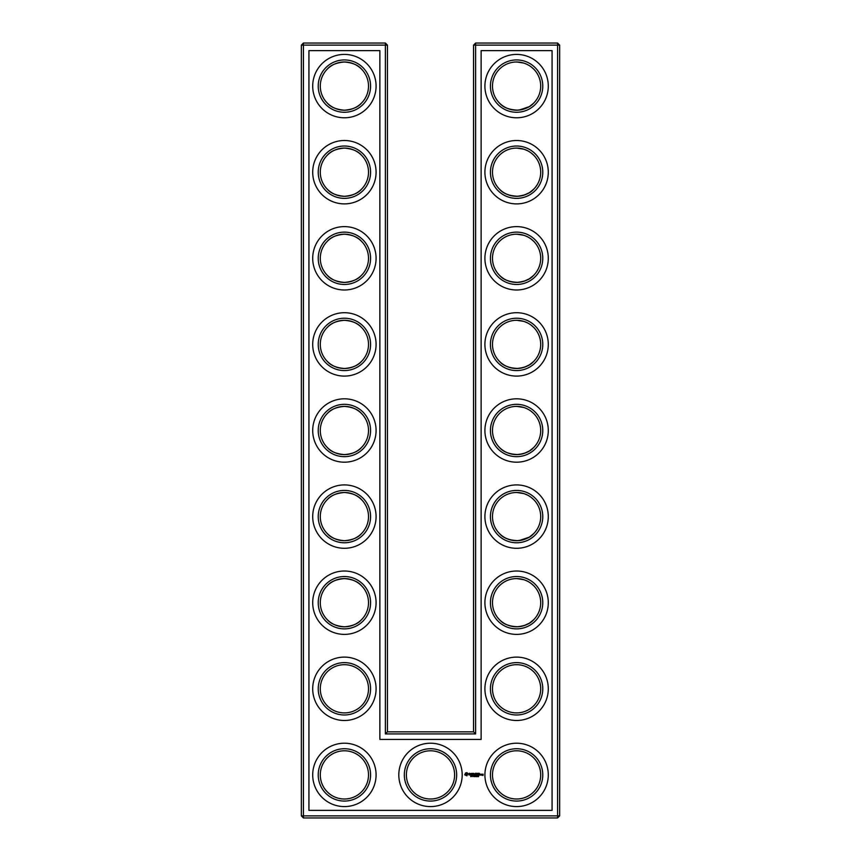 <?xml version="1.0" encoding="UTF-8"?>
<svg xmlns="http://www.w3.org/2000/svg" width="861" height="861" viewBox="0 0 861 861"><rect width="100%" height="100%" fill="white"/><g stroke="black" fill="none" stroke-linecap="round" stroke-linejoin="round"><path stroke-width="1.29" d="M361.394 69.009C357.982 64.995 352.321 62.659 344.4 61.992C336.457 62.681 330.785 65.016 327.406 69.009M361.394 103.191C357.982 107.205 352.321 109.541 344.4 110.208C336.457 109.519 330.785 107.184 327.406 103.191M361.394 155.109C357.982 151.095 352.321 148.759 344.4 148.092C336.457 148.781 330.785 151.116 327.406 155.109M368.508 86.1A24.108 24.108 0 0 0 332.346 65.221A24.108 24.108 0 0 0 332.346 106.979A24.108 24.108 0 0 0 368.508 86.1M368.508 172.2A24.108 24.108 0 0 0 332.346 151.321A24.108 24.108 0 0 0 332.346 193.079A24.108 24.108 0 0 0 368.508 172.2M361.394 189.291C357.982 193.305 352.321 195.641 344.4 196.308C336.457 195.619 330.785 193.284 327.406 189.291M387.45 731.85L387.45 45.116L385.384 43.05L303.416 43.05L303.416 815.884L557.584 815.884L557.584 45.116L473.55 45.116L473.55 731.85L475.616 733.916L385.384 733.916L387.45 731.85L473.55 731.85M303.416 43.05L301.35 45.116L301.35 815.884L303.416 817.95L557.584 817.95L559.65 815.884L559.65 45.116L557.584 43.05L475.616 43.05L473.55 45.116M533.508 585.512L531.14 583.467M527.287 581.089L524.64 579.97M523.779 579.69L516.901 578.592M533.508 619.888L529.763 622.901M529.128 623.299L524.327 625.538M524.198 625.581L519.215 626.668M518.139 626.754C509.529 626.496 503.384 624.203 499.692 619.888M499.671 619.866L499.606 619.791C503.018 623.805 508.679 626.141 516.6 626.808C524.543 626.119 530.215 623.784 533.594 619.791M533.508 241.112L531.14 239.067M527.287 236.689L524.64 235.57M523.779 235.29L516.837 234.192M533.508 275.488L529.752 278.501M529.128 278.899L524.327 281.138M524.198 281.181L519.215 282.268M518.139 282.354C509.529 282.096 503.384 279.803 499.692 275.488M499.671 275.466L499.606 275.391C503.018 279.405 508.679 281.741 516.6 282.408C524.543 281.719 530.215 279.384 533.594 275.391M533.508 68.912L531.14 66.867M527.287 64.489L524.64 63.37M523.779 63.09L516.837 61.992M533.508 103.288L529.752 106.301M529.128 106.699L519.215 110.068M518.139 110.154C509.529 109.896 503.384 107.603 499.692 103.288M499.671 103.266L499.606 103.191C503.018 107.205 508.679 109.541 516.6 110.208C524.543 109.519 530.215 107.184 533.594 103.191M533.508 327.212L531.14 325.167M527.287 322.789L524.64 321.67M523.779 321.39L516.901 320.292M533.508 361.588L529.752 364.601M529.128 364.999L524.327 367.238M524.198 367.281L519.215 368.368M518.139 368.454C509.529 368.196 503.384 365.903 499.692 361.588M499.671 361.566L499.606 361.491C503.018 365.505 508.679 367.841 516.6 368.508C524.543 367.819 530.215 365.484 533.594 361.491M533.508 155.012L531.14 152.967M527.287 150.589L524.64 149.47M523.779 149.19L516.837 148.092M533.508 189.388L529.763 192.401M529.128 192.799L524.327 195.038M524.198 195.081L519.215 196.168M518.139 196.254C509.529 195.996 503.384 193.703 499.692 189.388M499.671 189.366L499.606 189.291C503.018 193.305 508.679 195.641 516.6 196.308C524.543 195.619 530.215 193.284 533.594 189.291M533.508 499.412L531.14 497.367M527.287 494.989L524.64 493.87M523.779 493.59L516.901 492.492M533.508 533.788L529.752 536.801M529.128 537.199L519.215 540.568M518.139 540.654C509.529 540.396 503.384 538.103 499.692 533.788M499.671 533.766L499.606 533.691C503.018 537.705 508.679 540.041 516.6 540.708C524.543 540.019 530.215 537.684 533.594 533.691M533.508 413.312L531.14 411.267M527.287 408.889L524.64 407.77M523.779 407.49L516.901 406.392M533.508 447.688L529.752 450.701M529.128 451.099L524.327 453.338M524.198 453.381L519.215 454.468M518.139 454.554C509.529 454.296 503.384 452.003 499.692 447.688M499.671 447.666L499.606 447.591C503.018 451.605 508.679 453.941 516.6 454.608C524.543 453.919 530.215 451.584 533.594 447.591M370.574 86.1A26.174 26.174 0 0 0 331.313 63.434A26.174 26.174 0 0 0 331.313 108.766A26.174 26.174 0 0 0 370.574 86.1M361.394 241.209C357.982 237.195 352.321 234.859 344.4 234.192C336.457 234.881 330.785 237.216 327.406 241.209M370.574 172.2A26.174 26.174 0 0 0 331.313 149.534A26.174 26.174 0 0 0 331.313 194.866A26.174 26.174 0 0 0 370.574 172.2M387.45 45.116L301.35 45.116M385.384 733.916L385.384 43.05M475.616 43.05L475.616 733.916M557.584 43.05L557.584 45.116L559.65 45.116M559.65 815.884L557.584 815.884L557.584 817.95M303.416 817.95L303.416 815.884L301.35 815.884M516.04 664.703L517.16 664.703M516.04 750.803L517.16 750.803M515.47 578.614L517.16 578.603M515.47 234.214L517.16 234.203M515.47 320.314L517.16 320.303M515.47 62.014L517.16 62.003M515.47 148.114L517.16 148.103M515.47 406.414L517.16 406.403M515.47 492.514L517.16 492.503M361.394 447.591C357.982 451.605 352.321 453.941 344.4 454.608C336.457 453.919 330.785 451.584 327.406 447.591M361.394 499.509C357.982 495.495 352.321 493.159 344.4 492.492C336.457 493.181 330.785 495.516 327.406 499.509M361.394 533.691C357.982 537.705 352.321 540.041 344.4 540.708C336.457 540.019 330.785 537.684 327.406 533.691M361.394 585.609C357.982 581.595 352.321 579.259 344.4 578.592C336.457 579.281 330.785 581.616 327.406 585.609M361.394 275.391C357.982 279.405 352.321 281.741 344.4 282.408C336.457 281.719 330.785 279.384 327.406 275.391M361.394 327.309C357.982 323.295 352.321 320.959 344.4 320.292C336.457 320.981 330.785 323.316 327.406 327.309M361.394 361.491C357.982 365.505 352.321 367.841 344.4 368.508C336.457 367.819 330.785 365.484 327.406 361.491M361.394 413.409C357.982 409.395 352.321 407.059 344.4 406.392C336.457 407.081 330.785 409.416 327.406 413.409M361.394 619.791C357.982 623.805 352.321 626.141 344.4 626.808C336.457 626.119 330.785 623.784 327.406 619.791M376.085 86.1A31.685 31.685 0 0 0 328.558 58.656A31.685 31.685 0 0 0 328.558 113.544A31.685 31.685 0 0 0 376.085 86.1M368.508 258.3A24.108 24.108 0 0 0 332.346 237.421A24.108 24.108 0 0 0 332.346 279.179A24.108 24.108 0 0 0 368.508 258.3M376.085 172.2A31.685 31.685 0 0 0 328.558 144.756A31.685 31.685 0 0 0 328.558 199.644A31.685 31.685 0 0 0 376.085 172.2M308.927 810.373L308.927 50.627L379.873 50.627L379.873 739.427L481.127 739.427L481.127 50.627L552.073 50.627L552.073 810.373L308.927 810.373M516.6 664.692A24.108 24.108 0 0 1 537.479 700.854A24.108 24.108 0 0 1 495.721 700.854A24.108 24.108 0 0 1 516.6 664.692M516.6 578.592A24.108 24.108 0 0 1 537.479 614.754A24.108 24.108 0 0 1 495.721 614.754A24.108 24.108 0 0 1 516.6 578.592M516.6 750.792A24.108 24.108 0 0 1 537.479 786.954A24.108 24.108 0 0 1 495.721 786.954A24.108 24.108 0 0 1 516.6 750.792M516.6 492.492A24.108 24.108 0 0 1 537.479 528.654A24.108 24.108 0 0 1 495.721 528.654A24.108 24.108 0 0 1 516.6 492.492M430.5 750.792A24.108 24.108 0 0 1 451.379 786.954A24.108 24.108 0 0 1 409.621 786.954A24.108 24.108 0 0 1 430.5 750.792M368.508 774.9A24.108 24.108 0 0 0 332.346 754.021A24.108 24.108 0 0 0 332.346 795.779A24.108 24.108 0 0 0 368.508 774.9M516.6 148.092A24.108 24.108 0 0 1 537.479 184.254A24.108 24.108 0 0 1 495.721 184.254A24.108 24.108 0 0 1 516.6 148.092M516.6 234.192A24.108 24.108 0 0 1 537.479 270.354A24.108 24.108 0 0 1 495.721 270.354A24.108 24.108 0 0 1 516.6 234.192M516.6 320.292A24.108 24.108 0 0 1 537.479 356.454A24.108 24.108 0 0 1 495.721 356.454A24.108 24.108 0 0 1 516.6 320.292M516.6 61.992A24.108 24.108 0 0 1 537.479 98.154A24.108 24.108 0 0 1 495.721 98.154A24.108 24.108 0 0 1 516.6 61.992M516.6 406.392A24.108 24.108 0 0 1 537.479 442.554A24.108 24.108 0 0 1 495.721 442.554A24.108 24.108 0 0 1 516.6 406.392M368.508 516.6A24.108 24.108 0 0 0 332.346 495.721A24.108 24.108 0 0 0 332.346 537.479A24.108 24.108 0 0 0 368.508 516.6M368.508 430.5A24.108 24.108 0 0 0 332.346 409.621A24.108 24.108 0 0 0 332.346 451.379A24.108 24.108 0 0 0 368.508 430.5M368.508 602.7A24.108 24.108 0 0 0 332.346 581.821A24.108 24.108 0 0 0 332.346 623.579A24.108 24.108 0 0 0 368.508 602.7M368.508 344.4A24.108 24.108 0 0 0 332.346 323.521A24.108 24.108 0 0 0 332.346 365.279A24.108 24.108 0 0 0 368.508 344.4M368.508 688.8A24.108 24.108 0 0 0 332.346 667.921A24.108 24.108 0 0 0 332.346 709.679A24.108 24.108 0 0 0 368.508 688.8M370.574 258.3A26.174 26.174 0 0 0 331.313 235.634A26.174 26.174 0 0 0 331.313 280.966A26.174 26.174 0 0 0 370.574 258.3M516.6 662.626A26.174 26.174 0 0 1 539.266 701.887A26.174 26.174 0 0 1 493.934 701.887A26.174 26.174 0 0 1 516.6 662.626M516.6 576.526A26.174 26.174 0 0 1 539.266 615.787A26.174 26.174 0 0 1 493.934 615.787A26.174 26.174 0 0 1 516.6 576.526M516.6 748.726A26.174 26.174 0 0 1 539.266 787.987A26.174 26.174 0 0 1 493.934 787.987A26.174 26.174 0 0 1 516.6 748.726M516.6 490.426A26.174 26.174 0 0 1 539.266 529.687A26.174 26.174 0 0 1 493.934 529.687A26.174 26.174 0 0 1 516.6 490.426M430.5 748.726A26.174 26.174 0 0 1 453.166 787.987A26.174 26.174 0 0 1 407.834 787.987A26.174 26.174 0 0 1 430.5 748.726M370.574 774.9A26.174 26.174 0 0 0 331.313 752.234A26.174 26.174 0 0 0 331.313 797.566A26.174 26.174 0 0 0 370.574 774.9M516.6 146.026A26.174 26.174 0 0 1 539.266 185.287A26.174 26.174 0 0 1 493.934 185.287A26.174 26.174 0 0 1 516.6 146.026M516.6 232.126A26.174 26.174 0 0 1 539.266 271.387A26.174 26.174 0 0 1 493.934 271.387A26.174 26.174 0 0 1 516.6 232.126M516.6 318.226A26.174 26.174 0 0 1 539.266 357.487A26.174 26.174 0 0 1 493.934 357.487A26.174 26.174 0 0 1 516.6 318.226M516.6 59.926A26.174 26.174 0 0 1 539.266 99.187A26.174 26.174 0 0 1 493.934 99.187A26.174 26.174 0 0 1 516.6 59.926M516.6 404.326A26.174 26.174 0 0 1 539.266 443.587A26.174 26.174 0 0 1 493.934 443.587A26.174 26.174 0 0 1 516.6 404.326M370.574 516.6A26.174 26.174 0 0 0 331.313 493.934A26.174 26.174 0 0 0 331.313 539.266A26.174 26.174 0 0 0 370.574 516.6M370.574 430.5A26.174 26.174 0 0 0 331.313 407.834A26.174 26.174 0 0 0 331.313 453.166A26.174 26.174 0 0 0 370.574 430.5M370.574 602.7A26.174 26.174 0 0 0 331.313 580.034A26.174 26.174 0 0 0 331.313 625.366A26.174 26.174 0 0 0 370.574 602.7M370.574 344.4A26.174 26.174 0 0 0 331.313 321.734A26.174 26.174 0 0 0 331.313 367.066A26.174 26.174 0 0 0 370.574 344.4M370.574 688.8A26.174 26.174 0 0 0 331.313 666.134A26.174 26.174 0 0 0 331.313 711.466A26.174 26.174 0 0 0 370.574 688.8M482.321 774.222L483.15 774.222L483.043 775.46L482.321 775.352L482.935 775.255L482.321 774.222M481.396 774.222L482.225 774.351L481.503 775.169L481.396 774.222M481.213 774.222L480.492 775.169L480.384 774.222L481.213 774.222M478.522 776.644L478.727 775.793L478.296 776.568M478.264 773.275L479.416 773.382L478.372 773.49L479.211 774.222L478.372 774.965L479.308 775.169L478.156 775.061L478.264 773.275M477.758 776.644L477.758 775.729L477.758 776.644M477.252 776.482L476.725 775.783L476.822 776.633M477.5 773.393L477.607 775.169L477.5 773.393M476.015 773.275L477.166 773.382L476.122 773.49L476.962 774.222L476.015 775.169L476.015 773.275M476.219 776.644L476.219 775.729L476.219 776.644M475.068 775.869L475.186 776.622L475.186 775.75L474.411 775.75L474.411 776.622L475.068 775.869M473.668 775.75L474.239 776.622L473.668 775.75M473.421 776.547L472.85 775.75L473.421 776.547M474.626 774.437L475.369 773.275L475.38 775.169L475.272 773.77L474.626 774.749L473.98 773.77L473.776 775.061L473.776 773.382L474.626 774.437M471.527 775.847L472.076 776.622L471.527 775.847M472.14 773.382L473.399 773.382L472.345 773.49L473.184 774.222L472.345 774.965L473.292 775.169L472.14 775.061L472.14 773.382M471.021 773.49L471.86 773.382L471.128 775.169L471.021 773.49M471.182 776.213L470.698 775.75L470.698 776.622L471.182 776.213M468.825 774.093L469.267 773.275L470.128 773.501L469.03 773.942L470.214 774.922L468.911 774.943L470.009 774.513L468.825 774.093M465.564 772.963L466.92 772.629L467.9 773.619L466.92 775.815L464.714 774.835L465.564 772.963M376.085 258.3A31.685 31.685 0 0 0 328.558 230.856A31.685 31.685 0 0 0 328.558 285.744A31.685 31.685 0 0 0 376.085 258.3M516.6 657.115A31.685 31.685 0 0 1 544.044 704.642A31.685 31.685 0 0 1 489.156 704.642A31.685 31.685 0 0 1 516.6 657.115M516.6 571.015A31.685 31.685 0 0 1 544.044 618.542A31.685 31.685 0 0 1 489.156 618.542A31.685 31.685 0 0 1 516.6 571.015M516.6 743.215A31.685 31.685 0 0 1 544.044 790.742A31.685 31.685 0 0 1 489.156 790.742A31.685 31.685 0 0 1 516.6 743.215M516.6 484.915A31.685 31.685 0 0 1 544.044 532.442A31.685 31.685 0 0 1 489.156 532.442A31.685 31.685 0 0 1 516.6 484.915M430.5 743.215A31.685 31.685 0 0 1 457.944 790.742A31.685 31.685 0 0 1 403.056 790.742A31.685 31.685 0 0 1 430.5 743.215M376.085 774.9A31.685 31.685 0 0 0 328.558 747.456A31.685 31.685 0 0 0 328.558 802.344A31.685 31.685 0 0 0 376.085 774.9M516.6 140.515A31.685 31.685 0 0 1 544.044 188.042A31.685 31.685 0 0 1 489.156 188.042A31.685 31.685 0 0 1 516.6 140.515M516.6 226.615A31.685 31.685 0 0 1 544.044 274.142A31.685 31.685 0 0 1 489.156 274.142A31.685 31.685 0 0 1 516.6 226.615M516.6 312.715A31.685 31.685 0 0 1 544.044 360.242A31.685 31.685 0 0 1 489.156 360.242A31.685 31.685 0 0 1 516.6 312.715M516.6 54.415A31.685 31.685 0 0 1 544.044 101.942A31.685 31.685 0 0 1 489.156 101.942A31.685 31.685 0 0 1 516.6 54.415M516.6 398.815A31.685 31.685 0 0 1 544.044 446.342A31.685 31.685 0 0 1 489.156 446.342A31.685 31.685 0 0 1 516.6 398.815M376.085 516.6A31.685 31.685 0 0 0 328.558 489.156A31.685 31.685 0 0 0 328.558 544.044A31.685 31.685 0 0 0 376.085 516.6M376.085 430.5A31.685 31.685 0 0 0 328.558 403.056A31.685 31.685 0 0 0 328.558 457.944A31.685 31.685 0 0 0 376.085 430.5M376.085 602.7A31.685 31.685 0 0 0 328.558 575.256A31.685 31.685 0 0 0 328.558 630.144A31.685 31.685 0 0 0 376.085 602.7M376.085 344.4A31.685 31.685 0 0 0 328.558 316.956A31.685 31.685 0 0 0 328.558 371.844A31.685 31.685 0 0 0 376.085 344.4M376.085 688.8A31.685 31.685 0 0 0 328.558 661.356A31.685 31.685 0 0 0 328.558 716.244A31.685 31.685 0 0 0 376.085 688.8M477.521 776.536L477.521 775.836M475.993 776.536L475.993 775.836M480.998 774.33L480.599 774.965L480.998 774.33M466.64 773.447L465.532 773.899L465.984 774.997L467.082 774.556L466.64 773.447"/></g></svg>

